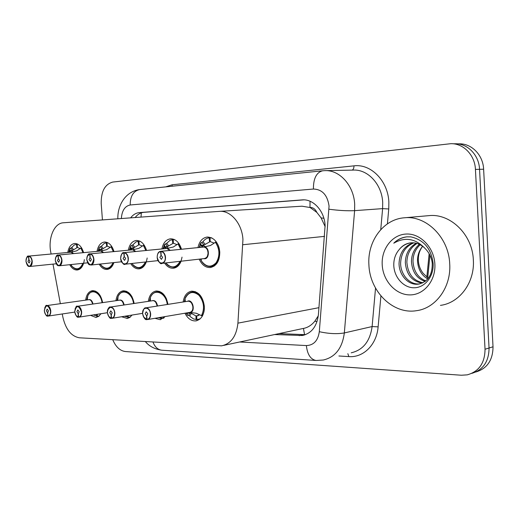 <?xml version="1.0" encoding="UTF-8"?>
<svg xmlns="http://www.w3.org/2000/svg" width="519" height="519" viewBox="0 0 519 519"><rect width="100%" height="100%" fill="white"/><g stroke="black" fill="none" stroke-linecap="round" stroke-linejoin="round"><path stroke-width="0.78" d="M165.263 316.551L160.144 319.665L154.954 318.296M132.06 315.052L129.744 317.453L127.363 318.452L121.55 316.752M100.991 313.716L98.746 316.311L95.963 317.44L90.514 315.351M183.149 301.987C184.161 295.648 187.009 292.035 191.699 291.159C198.634 291.503 202.851 296.537 204.337 306.262C204.402 314.624 201.56 319.503 195.819 320.898C191.329 321.151 187.716 318.588 184.965 313.217M181.086 261.206C179.399 265.43 176.83 267.772 173.378 268.226C169.979 268.414 167.06 266.695 164.601 263.068M146.306 261.907C144.762 266.104 142.349 268.42 139.073 268.855C135.829 269.017 133.059 267.272 130.749 263.62M113.888 262.588C112.474 266.74 110.21 269.024 107.102 269.445C104.014 269.588 101.38 267.823 99.207 264.158M83.611 263.243C82.313 267.337 80.186 269.588 77.234 269.997C74.295 270.114 71.797 268.349 69.747 264.696M197.966 247.589C199.354 241.277 202.475 237.754 207.321 237.014C214.224 237.443 218.376 242.418 219.771 251.929C219.764 260.927 216.605 266.137 210.279 267.545C205.511 267.674 201.82 264.878 199.205 259.156M62.267 313.969L62.818 316.914C65.686 329.383 71.226 336.344 79.433 337.798L221.542 345.842C230.994 343.805 236.45 336.241 237.923 323.149L242.944 239.544C242.126 223.65 230.663 210.234 219.381 211.363L63.324 222.787C54.151 223.125 47.917 238.24 50.791 252.338L51.102 254.018M325.173 226.673L321.131 217.928L316.85 212.414C315.312 209.047 313.022 207.379 309.979 207.418L310.038 201.242M309.979 207.418L316.85 212.414M304.575 334.716L303.44 328.436C307.728 327.638 311.53 325.225 314.845 321.203L318.296 315.799M309.609 207.444L302 206.205M52.983 264.106L60.353 303.686M148.356 301.312C149.297 295.233 151.944 291.788 156.29 290.977C162.33 291.204 166.216 295.668 167.948 304.381M115.932 300.696C116.814 294.857 119.273 291.561 123.314 290.802C128.835 291.016 132.449 295.233 134.162 303.453M85.648 300.131C86.465 294.513 88.762 291.354 92.525 290.646C97.598 290.848 100.971 294.844 102.645 302.622M161.889 248.938C163.161 242.873 166.048 239.499 170.537 238.798C175.643 238.863 179.295 242.347 181.494 249.243L178.88 243.495M128.323 250.197C129.49 244.365 132.163 241.121 136.335 240.466C141.051 240.531 144.451 243.859 146.54 250.437M97.014 251.371C98.091 245.753 100.576 242.633 104.462 242.016C108.828 242.088 112.007 245.273 113.992 251.572M67.749 252.481C68.735 247.057 71.051 244.047 74.678 243.469C78.739 243.541 81.717 246.596 83.604 252.636M102.431 219.926L101.211 203.61C101.036 191.401 104.89 184.219 112.772 182.065L450.589 143.711C463.182 143.088 474.904 154.973 475.43 169.408L485.038 349.242L489.054 348.009C488.93 361.477 483.17 369.937 471.777 373.382C483.17 369.937 488.93 361.477 489.054 348.009L479.55 169.317L489.054 348.009L493.024 346.789C492.894 360.167 487.153 368.574 475.806 372.019M454.8 143.782C467.36 143.166 479.037 154.973 479.55 169.317C479.037 154.973 467.36 143.166 454.8 143.782L452.451 143.744M456.655 143.815L458.958 143.86C471.479 143.244 483.111 154.98 483.624 169.226L493.024 346.789M274.583 334.554L302.214 335.501C311.478 333.477 316.875 326.516 318.413 314.618L325.115 225.46C324.459 210.993 313.392 198.855 302.266 199.88L139.397 212.602C135.997 212.92 133.072 214.678 130.613 217.863M485.038 349.242C484.876 363.041 478.94 371.578 467.23 374.854L461.333 375.231L125.351 351.532C119.986 350.812 115.789 346.887 112.766 339.75M135.148 217.532C137.6 214.386 140.519 212.654 143.899 212.336L303.829 199.86M305.432 334.671L278.95 333.626M216.293 241.86L216.04 241.886C222.949 249.814 219.394 266.279 210.824 266.513L210.266 266.545L210.824 266.513C216.754 265.19 219.725 260.317 219.732 251.884C219.414 247.972 218.188 244.637 216.04 241.886L210.467 245.513L203.766 247.031M157.302 255.562C157.789 253.058 158.937 251.644 160.747 251.326L203.429 247.044L201.067 245.889L200.918 245.344L200.944 242.782L203.013 241.724C204.681 239.421 206.731 238.117 209.163 237.806L211.149 237.631M160.974 251.527L161.111 251.313C163.569 251.709 165.048 253.681 165.529 257.223C165.555 260.778 164.374 262.822 161.98 263.367C160.702 264.599 159.099 262.64 157.173 257.482C157.296 253.551 158.49 251.501 160.747 251.326L160.624 251.54C158.321 252.091 157.192 254.07 157.218 257.482C157.542 264.937 165.957 264.768 165.243 257.242C164.776 253.817 163.349 251.91 160.974 251.527L161.13 255.354L162.603 257.32L161.415 259.37L159.833 257.405L161.13 255.342M204.356 258.559L204.538 258.553C206.925 258.021 208.119 256.062 208.113 252.662C207.645 249.276 206.186 247.401 203.733 247.031L161.111 251.313M212.063 238.052L210.065 237.767L211.227 237.657M200.918 245.344L204.038 245.039L201.904 242.47M210.208 241.556L204.038 245.039M207.509 250.132C208.761 254.628 207.769 257.437 204.538 258.553C206.484 258.644 207.678 256.678 208.113 252.662M214.146 243.119L210.208 241.588L210.065 237.767M209.546 241.62L209.163 237.806M203.429 247.044L203.999 246.986M203.39 245.111L203.48 245.656L205.083 246.596M161.013 255.354L160.624 251.54M189.591 312.412L196.227 313.236L202.105 315.909C203.805 313.21 204.538 309.953 204.317 306.139C203.085 297.562 199.4 292.833 193.263 291.95L192.471 291.996L193.263 291.95C201.709 291.425 207.872 307.864 202.105 315.909L202.488 315.85M142.751 311.627C143.205 309.395 144.243 308.137 145.858 307.845C148.473 308.001 150.069 309.992 150.653 313.826C150.698 317.122 149.641 319.036 147.474 319.568L147.078 319.412C149.303 319.036 150.4 317.18 150.374 313.846C150.01 306.515 141.914 306.353 142.647 313.619C143.095 316.94 144.457 318.867 146.741 319.399L146.579 315.688L147.033 315.61M147.746 319.522L189.753 312.406C191.92 311.88 192.984 310.044 192.958 306.885C192.471 303.459 191.005 301.558 188.553 301.182L187.962 301.234M146.741 319.399L147.124 319.535M146.579 315.688L145.164 313.697L146.228 311.776L147.831 313.774L146.922 315.656M189.675 312.542L189.552 312.957L191.381 313.379L189.682 315.915L190.492 316.798L193.665 318.997L196.948 319.49M189.682 315.915L188.501 315.377L190.201 312.847M188.267 312.659L187.106 313.372L187.508 315.338L188.501 315.377M198.018 315.701L196.591 315.954L199.692 314.812M192.958 306.885C191.907 302.817 190.441 300.916 188.553 301.182L188.202 301.195L188.553 301.182C191.732 301.967 193.159 304.549 192.828 308.915M191.381 313.379L195.955 315.935L198.615 315.468M196.591 315.954L196.967 319.672L200.308 318.724M196.098 319.639L195.955 315.935M146.695 315.695L147.078 319.412M181.481 249.243L178.685 243.508L173.307 247.005L166.923 248.465M120.914 255.893L122.082 253.635L123.626 252.701L166.612 248.471L164.575 247.355L164.633 244.365L166.69 243.333L170.115 240.232L174.105 239.415M124.106 252.857L124.249 252.643C126.526 253.032 127.895 254.926 128.362 258.332C128.401 261.758 127.311 263.723 125.098 264.236C123.853 265.254 122.361 263.367 120.622 258.572C121.258 254.089 122.348 252.117 123.911 252.656L123.788 252.863C121.66 253.395 120.622 255.296 120.668 258.572C120.998 265.741 128.783 265.585 128.089 258.352C127.635 255.056 126.312 253.227 124.106 252.857L124.275 256.529L125.643 258.423L124.554 260.395L123.081 258.501L124.275 256.522M169.862 250.411L166.891 248.465L124.249 252.643M182.026 257.126C180.943 263.133 178.244 266.5 173.93 267.233C176.985 266.844 179.321 264.839 180.936 261.219M174.76 239.726L173.223 239.525L174.17 239.441M164.484 246.83L167.605 246.525L165.613 244.047M173.372 243.177L167.605 246.525M176.953 244.618L173.372 243.21L173.223 239.525M176.985 266.87L173.437 267.259M172.756 243.236L172.386 239.564M166.612 248.471L167.131 248.419M166.956 246.596L166.995 247.122L168.318 248.03M124.164 256.535L123.788 252.863M145.761 248.114L143.984 245.02L138.774 248.393L132.682 249.795L135.336 251.54M87.173 256.483L89.787 253.895L132.358 249.814L130.652 248.718L130.866 245.837L132.903 244.825L136.082 241.841L139.669 241.069M89.962 254.083L90.098 253.882C92.213 254.252 93.498 256.081 93.945 259.364C93.991 262.666 92.992 264.56 90.935 265.047C89.943 264.288 88.49 266.604 86.757 259.584C87.302 255.29 88.314 253.389 89.787 253.895L89.664 254.089C87.692 254.595 86.738 256.425 86.796 259.584C89.599 266.455 91.895 266.383 93.68 259.383C93.245 256.204 92.006 254.44 89.962 254.083L90.131 257.619L91.409 259.448L90.41 261.342L89.034 259.519L90.131 257.612M90.098 253.882L132.656 249.795M147.169 258.001C146.215 263.892 143.705 267.194 139.63 267.895L139.196 267.921L139.63 267.895C142.543 267.525 144.743 265.533 146.222 261.92M140.136 241.296L138.969 241.166L139.728 241.095M130.6 248.205L133.72 247.913L131.858 245.513M139.124 244.689L133.72 247.913M142.388 246.019L139.124 244.715L138.969 241.166M138.554 244.741L138.19 241.199M132.397 249.801L132.87 249.756M133.072 247.978L134.142 249.36M90.027 257.625L89.664 254.089M112.655 248.017L111.65 246.428L106.603 249.684L100.783 251.04M99.797 251.125L100.517 251.04L99.025 249.983L99.376 247.206L101.393 246.22L104.345 243.34L107.582 242.613M55.805 257.171L57.966 255.231C56.136 255.718 55.254 257.482 55.319 260.525C57.966 267.149 60.1 267.09 61.729 260.337C61.307 257.275 60.152 255.569 58.245 255.218L58.42 258.637L59.62 260.395L58.692 262.225L57.408 260.467L58.42 258.631M103.112 252.5L100.751 251.034L58.381 255.03C60.353 255.387 61.553 257.152 61.982 260.317C62.04 263.503 61.112 265.332 59.198 265.793L56.526 264.152M110.203 268.232L107.667 268.518C110.437 268.154 112.5 266.182 113.869 262.595M99.012 249.49L102.126 249.204L100.375 246.882M107.199 246.097L102.126 249.204M110.184 247.323L107.199 246.123L107.044 242.691M106.667 246.149L106.311 242.723M101.477 249.263L102.295 250.599M100.517 251.04L100.952 251.001M100.478 251.053L58.096 255.037C56.766 254.479 55.831 256.308 55.286 260.525C57.09 267.512 58.705 265.203 59.198 265.793L87.679 262.822M58.323 258.637L57.966 255.231M81.872 248.361L81.457 247.738L76.565 250.885L70.986 252.195L73.017 253.402M26.56 257.898L28.571 256.107L70.74 252.202L69.475 251.177L70.286 248.231M28.707 256.282L28.843 256.094C30.679 256.444 31.808 258.151 32.223 261.206C32.288 264.288 31.432 266.052 29.648 266.494C29.311 265.923 27.715 268.232 25.969 261.401C26.508 257.249 27.377 255.484 28.571 256.107L28.448 256.289C26.741 256.756 25.931 258.462 26.002 261.401C28.493 267.804 30.485 267.739 31.977 261.226C31.575 258.267 30.485 256.62 28.707 256.282L28.882 259.578L30.011 261.284L29.148 263.042L27.948 261.342L28.882 259.571M28.843 256.094L70.96 252.195M84.357 259.63C83.617 265.287 81.431 268.44 77.798 269.095L77.454 269.114L77.798 269.095C80.27 268.784 82.151 267.019 83.442 263.801M69.501 250.69L72.602 250.411L70.947 248.166L74.34 244.942L77.61 244.053M77.37 247.414L72.602 250.411M80.101 248.549L77.37 247.433L77.208 244.118M76.87 247.459L76.527 244.151M70.292 248.225L70.947 248.166M70.74 252.202L71.148 252.163M71.953 250.476L72.543 251.76M28.798 259.584L28.448 256.289M107.66 310.025L110.404 307.034C112.818 307.19 114.303 309.11 114.855 312.782C114.913 315.974 113.933 317.816 111.916 318.316L111.559 318.166C113.616 317.803 114.628 316.019 114.589 312.801C114.219 305.749 106.719 305.6 107.433 312.594C107.861 315.792 109.133 317.647 111.248 318.153L111.079 314.579L111.481 314.52M157.14 306.074C156.135 302.194 154.759 300.384 153.034 300.637C155.291 300.994 156.66 302.804 157.147 306.074C156.66 302.804 155.291 300.994 153.034 300.637L110.404 307.034C109.1 306.489 108.095 308.344 107.388 312.594C108.672 317.018 109.996 318.926 111.364 318.322L111.611 318.283M111.079 314.579L109.762 312.665L110.742 310.816L112.227 312.736L111.377 314.553M166.56 299.087C164.367 294.409 161.428 291.963 157.757 291.743L157.056 291.782L157.757 291.743C161.48 291.983 164.432 294.474 166.618 299.229M158.172 317.751L161.396 318.316M161.286 317.226L161.415 318.478L164.153 317.758M160.605 318.445L160.559 317.349M111.189 314.585L111.559 318.166M75.086 308.721L77.506 306.275C79.744 306.437 81.126 308.286 81.652 311.822C81.717 314.903 80.815 316.681 78.933 317.161L78.603 317.012C80.516 316.655 81.444 314.936 81.392 311.835C78.641 305.003 76.429 304.938 74.742 311.647C75.158 314.728 76.351 316.512 78.317 316.999L78.142 313.554L78.499 313.502M123.782 305.016C122.75 301.507 121.478 299.885 119.973 300.138C121.959 300.423 123.23 302.052 123.788 305.016C123.23 302.052 121.959 300.423 119.973 300.138L119.513 300.177M78.317 316.999L78.661 317.128M78.142 313.554L76.909 311.705L77.818 309.927L79.206 311.776L78.401 313.534M132.124 296.985C130.068 293.488 127.59 291.678 124.69 291.548L124.067 291.581L124.69 291.548C127.629 291.691 130.12 293.533 132.17 297.076M124.56 316.266L128.29 317.219M128.135 315.688L128.303 317.362L130.548 316.824M127.551 317.336L127.479 315.792M78.246 313.56L78.603 317.012M44.751 307.611L46.898 305.574C48.981 305.743 50.272 307.52 50.771 310.92C50.843 313.911 50.006 315.63 48.248 316.077L47.949 315.935C49.727 315.591 50.583 313.93 50.518 310.939C47.93 304.342 45.867 304.283 44.329 310.758C44.725 313.736 45.841 315.455 47.677 315.928L47.819 312.555M92.661 304.076C91.629 300.89 90.449 299.424 89.119 299.671C90.89 299.911 92.071 301.377 92.661 304.076C92.071 301.377 90.89 299.911 89.119 299.671L88.723 299.703M47.677 315.928L48.001 316.052M47.501 312.6L46.347 310.816L47.19 309.097L48.481 310.881L47.729 312.581M100.199 295.616C98.344 292.865 96.216 291.451 93.829 291.373L93.277 291.399L93.829 291.373C96.242 291.464 98.376 292.898 100.232 295.674M93.368 314.903L97.384 316.194M97.189 314.313L97.397 316.324L99.233 315.915M96.69 316.298L96.599 314.404M47.599 312.6L47.949 315.935M368.925 265.215C367.095 241.543 383.23 219.089 404.535 217.779C426.242 215.346 448.773 237.449 449.714 263.775C451.348 287.221 435.713 308.396 416.368 310.706C392.987 314.598 369.924 291.535 368.925 265.215M404.535 217.779L429.005 215.632C450.395 213.257 472.478 234.543 473.347 259.935C474.898 282.55 459.484 303.051 440.43 305.373M413.864 242.834C405.462 246.369 401.051 253.175 400.623 263.243C400.584 274.986 410.075 285.333 419.955 283.841L419.988 283.841M413.092 242.782C404.204 246.103 399.526 253 399.046 263.477C399.007 275.245 408.511 285.625 418.398 284.133C427.825 282.025 432.437 275.076 432.243 263.282C431.633 257.645 429.284 252.74 425.184 248.569C415.518 238.468 405.047 236.677 393.778 243.197C397.496 239.493 401.881 237.378 406.928 236.846L410.873 236.865C423.945 239.856 431.373 248.802 433.157 263.723C433.761 276.621 424.834 287.766 414.104 287.779C403.386 287.948 393.512 276.809 393.785 264.165C393.915 258.481 395.731 253.609 399.234 249.542C402.277 245.61 406.15 243.372 410.834 242.834C416.199 242.425 420.98 244.339 425.184 248.569M417.004 243.45C410.471 247.602 407.091 253.888 406.864 262.303C407.889 273.948 413.267 280.76 422.979 282.738M416.212 243.236C409.225 247.265 405.592 253.7 405.313 262.536C406.442 274.642 412.092 281.486 422.252 283.082M420.176 244.747C415.421 249.152 413.027 254.699 412.994 261.375C413.675 271.203 417.944 277.717 425.788 280.915M419.378 244.352C414.181 248.744 411.548 254.492 411.47 261.608C412.235 271.891 416.776 278.508 425.106 281.441M428.376 278.236L423.16 273.351C420.273 269.646 418.671 265.384 418.346 260.57C418.106 255.114 419.534 250.359 422.635 246.304M422.596 246.278C419.177 250.502 417.484 255.309 417.523 260.694C417.977 269.095 421.389 275.2 427.753 279.001M434.87 264.041C435.908 280.753 423.796 295.188 409.718 294.896C395.653 294.85 383.061 280.857 382.218 264.982C381.173 249.107 392.124 234.588 406.215 234.037C420.286 233.239 434.046 247.323 434.87 264.041M410.763 242.84C406.085 243.612 402.244 245.844 399.234 249.542M406.779 236.865C401.667 237.618 397.333 239.733 393.778 243.197M324.589 236.366L242.95 244.721M314.845 321.203L317.031 321.572M321.131 217.928L323.882 218.272M141.012 217.104L141.324 212.874M318.964 307.676L237.923 323.149M426.839 277.172L429.148 253.681M483.624 169.226L475.43 169.408M302.752 199.86L301.98 199.899M239.642 341.989L306.372 345.57C313.69 345.297 318.004 340.672 319.315 331.686L329.059 206.043C327.444 195.027 322.228 189.357 313.411 189.033L130.198 204.986C124.878 206.095 121.926 210.61 121.342 218.544M313.411 189.033C313.366 178.504 316.428 172.418 322.597 170.79L324.557 170.647C339.368 169.577 353.848 185.328 354.685 204.298L354.607 210.656L382.613 208.625L382.704 202.494C381.932 184.226 367.705 169.058 353.063 170.096L325.614 170.628M165.743 186.879L172.211 184.77L353.939 165.859C353.984 168.104 353.387 169.525 352.154 170.115M353.939 165.859C370.838 163.543 388.004 180.807 388.861 202.079L388.757 208.969L387.414 223.858M380.914 295.94L378.124 326.853C376.742 344.713 363.384 357.818 348.878 356.598L338.901 355.989M329.033 209.228C338.68 210.513 347.205 210.993 354.607 210.656L344.337 332.939L372.11 326.555L375.535 288.103M319.315 331.686C328.683 333.762 337.026 334.184 344.337 332.939C342.3 348.204 335.274 357.234 323.266 360.017L316.253 360.478M351.207 352.816C363.086 350.046 370.053 341.294 372.11 326.555L378.124 326.853M380.738 229.651L382.613 208.625L388.757 208.969M347.834 353.686L348.878 356.598M172.211 184.77L172.094 186.224M153.014 342.112C154.857 346.964 157.77 349.657 161.753 350.202L162.168 350.228M306.372 345.57C307.339 354.367 310.511 359.323 315.889 360.452L161.753 350.202C154.753 349.164 149.316 346.322 145.45 341.671M117.845 218.797C117.411 206.011 124.943 191.556 139.702 189.552C133.344 191.037 130.178 196.188 130.198 204.986M303.466 334.703L299.132 335.657M143.899 212.336L139.397 212.602M204.447 246.875C210.085 247.544 209.404 260.201 203.837 258.631M202.624 247.122L203.176 246.927M204.538 258.553L161.98 263.367C160.17 263.399 158.769 262.257 157.776 259.948M202.708 247.135L203.383 247.05M215.359 242.204C219.842 249.172 220.088 256.016 216.112 262.737C211.064 267.823 206.14 267.207 201.346 260.882L200.36 259.026M199.134 247.472L200.937 242.827M201.067 245.889L203.48 245.656M203.013 241.724L205.154 244.306M187.353 301.331C192.562 298.224 196.02 311.621 190.226 312.496M187.943 301.234L145.858 307.845C144.399 307.43 143.315 309.35 142.602 313.619C143.925 318.173 145.346 320.158 146.858 319.574L143.601 316.921M186.905 312.886L187.508 315.338L186.074 313.028M184.258 301.818L185.036 298.723C188.494 291.801 193.152 290.672 199.017 295.337C204.045 301.831 204.843 308.636 201.411 315.747M187.106 313.372L189.552 312.957M187.158 312.996L189.558 312.587M167.572 248.316L170.271 250.372M165.892 248.562L166.391 248.361M158.023 260.622L124.813 264.249L123.126 263.646L121.53 261.686M165.892 248.549L166.567 248.484M178.023 243.813L180.729 249.321M180.112 261.317C176.006 268.193 171.251 268.732 165.84 262.932C167.546 265.624 170.245 267.058 173.93 267.233M162.979 248.828L164.633 244.391M164.575 247.355L166.995 247.122M166.69 243.333L168.688 245.818M133.305 249.652L135.738 251.501M131.755 249.866L132.209 249.697M121.517 261.777L90.935 265.047L87.86 263.029M131.677 249.892L132.358 249.814M143.328 245.312L145.839 250.508M145.424 262.004C141.732 268.732 137.327 269.374 132.209 263.931L131.897 263.49M129.354 250.093L130.866 245.85L130.243 250.009M130.652 248.718L133.065 248.491M132.903 244.825L134.771 247.226M101.374 250.898L103.579 252.571M99.94 251.099L100.355 250.937M111.008 246.707L113.343 251.631M113.09 262.672C109.859 269.127 105.837 269.938 101.036 265.118L100.277 264.048M97.987 251.28L99.376 247.213L98.72 251.209M99.025 249.983L101.432 249.762M101.393 246.22L103.151 248.543M71.557 252.059L73.562 253.583M70.221 252.247L70.603 252.098M56.234 263.775L29.648 266.494L27.306 265.131M70.026 252.279L70.701 252.208M80.821 248.011L83.001 252.695M82.884 263.321C80.03 269.51 76.345 270.451 71.843 266.143L70.746 264.586M68.664 252.39L69.948 248.484M69.228 252.338L69.475 251.177L71.875 250.949M71.933 247.518L73.594 249.769M151.963 300.767C154.824 299.956 156.673 301.701 157.517 306.015M111.338 318.316L108.614 316.272M149.394 301.156L150.4 297.497C154.007 287.753 166.119 292.56 167.248 304.491M119.02 300.248C121.543 299.469 123.256 301.046 124.151 304.958M78.408 317.154L76.085 315.507M116.911 300.553L118.085 296.505C121.66 287.896 132.287 292.56 133.519 303.55M88.269 299.761C90.514 299.028 92.097 300.449 93.018 304.024M88.872 299.677L46.898 305.574C46.035 304.549 45.166 306.275 44.297 310.758C45.464 314.903 46.632 316.674 47.793 316.077L45.763 314.715M86.576 300.001L87.873 295.681C91.357 288.013 100.764 292.521 102.055 302.713M160.144 319.665L160.799 319.555M126.947 318.517L127.486 318.426M95.963 317.44L96.417 317.369M195.819 320.898L196.617 320.755M173.378 268.226L173.735 268.187M210.279 267.545L210.72 267.493M302.116 206.199L219.381 211.363M302.979 328.514L223.605 345.401M429.946 255.186L427.721 277.814M322.597 170.79L139.702 189.552M304.374 335.027L302.214 335.501M201.223 258.929L201.346 260.882C203.824 264.82 206.984 266.695 210.824 266.513L214.198 266.098M200.113 247.375L199.821 245.117L200.944 242.782M185.322 301.649L185.036 298.723C185.543 296.628 188.202 292.612 192.471 291.996L195.196 291.587M197.051 315.915L197.577 315.824M198.375 319.483L199.685 319.25M163.972 248.731L163.952 245.727L164.633 244.365M132.079 263.47L132.209 263.931C134.265 266.701 136.737 268.018 139.63 267.895L142.414 267.577M107.667 268.518C105.357 268.758 103.145 267.622 101.036 265.118L100.634 264.009M71.155 264.547L71.843 266.143C73.919 268.401 75.904 269.387 77.798 269.095L80.127 268.842M150.374 301.007L150.4 297.497C151.684 294.292 153.903 292.392 157.056 291.782L159.573 291.418M162.59 318.329L163.706 318.141M112.136 318.283L142.589 313.346M119.694 300.151L77.506 306.275C76.41 305.393 75.482 307.183 74.71 311.64C75.93 315.915 77.169 317.758 78.434 317.161M117.742 300.43L118.085 296.505C119.552 293.527 121.55 291.892 124.067 291.581L126.396 291.263M129.289 317.245L130.23 317.09M79.115 317.128L107.401 312.717M74.755 312.094L48.098 316.09M87.231 299.911L87.873 295.681C89.411 292.956 91.214 291.529 93.277 291.399L95.431 291.114M98.227 316.227L99.012 316.103M418.398 284.133L419.955 283.841"/></g></svg>
